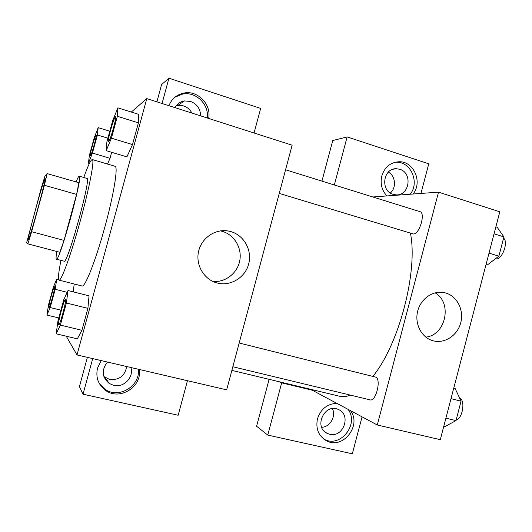 <?xml version="1.0" encoding="UTF-8"?>
<svg xmlns="http://www.w3.org/2000/svg" width="532" height="532" viewBox="0 0 532 532"><rect width="100%" height="100%" fill="white"/><g stroke="black" fill="none" stroke-linecap="round" stroke-linejoin="round"><path stroke-width="0.8" d="M28.269 239.546C26.833 239.879 44.09 177.282 45.06 178.632C46.836 177.05 28.987 241.814 28.276 239.553L28.269 239.546M31.641 231.713L44.395 185.269L47.162 173.605L44.947 176.079L41.25 188.155L26.6 242.891L27.87 243.856L31.641 231.713L64.013 240.391L76.595 194.399L44.395 185.269M64.013 240.391L59.85 252.294L27.87 243.856M47.162 173.605L78.882 182.722L76.595 194.399M56.824 251.496C55.986 256.364 55.84 258.924 56.399 259.177C59.172 262.968 83.584 174.343 79.261 176.178C78.716 176.099 77.665 178.014 76.109 181.924M79.261 176.178L86.929 178.393C91.69 176.697 67.338 265.096 64.113 261.199L56.399 259.177M83.783 177.488C88.006 165.605 90.846 159.627 92.295 159.547C94.769 159.68 89.429 187.803 80.246 221.099C71.082 254.396 61.266 281.288 59.079 280.131L58.892 280.025C57.941 278.602 58.626 272.045 60.947 260.367M92.295 159.547L115.085 166.29C118.317 166.656 113.768 194.785 104.644 227.822C95.567 260.866 85.06 287.353 82.101 286.01L59.079 280.131M74.194 283.995L73.263 291.862L74.201 283.995M77.313 338.871L81.921 330.305L87.9 308.347L89.044 295.825M110.011 158.297L111.647 152.298L110.011 158.297L107.544 164.062L110.011 158.297L92.442 153.063L97.389 134.975L98.167 127.64L94.137 138.014L89.356 155.49L88.445 163.191L92.442 153.063M66.247 336.211L77.007 354.944L146.805 98.606L131.291 112.066M126.882 156.9L132.508 144.571L138.42 122.852L138.493 114.3L117.891 107.843L112.658 120.704L106.925 141.678L106.194 150.662L111.414 138.154L117.379 116.289L117.891 107.843M77.007 354.944L226.652 389.85L292.141 145.209L146.805 98.606M168.903 105.695C171.809 98.693 176.917 94.463 184.218 93.007C197.951 90.26 211.537 104.565 208.657 118.443M254.063 133L260.673 108.422L168.93 78.191L162.054 103.494M207.28 117.998C209.229 104.531 195.995 91.398 182.835 94.004L175.148 97.057M174.908 107.617C177.07 103.886 180.255 101.659 184.464 100.934L190.609 101.452C197.086 104.039 200.418 108.841 200.624 115.863M176.105 105.808L177.801 105.429C184.052 104.884 188.767 107.437 191.952 113.083M168.93 78.191L161.568 84.628L156.887 101.838M230.848 231.593C244.161 235.31 252.401 250.525 248.637 264.118C245.072 277.764 230.329 286.635 216.983 282.944C204.122 279.579 195.55 265.242 198.502 251.749C201.296 238.216 214.941 228.707 228.029 230.961L230.848 231.593M212.886 281.441C225.402 282.658 237.531 273.155 239.786 260.547C242.186 247.959 234.253 234.705 222.143 231.314L220.394 230.888M139.278 369.467C142.27 386.737 119.747 400.955 105.602 390.422C98.207 384.816 95.514 377.374 97.536 368.091L101.226 360.59M92.708 358.608L83.032 394.192L178.16 415.253L187.45 380.706M99.391 383.672L104.811 389.151C118.536 399.359 140.495 386.132 138.327 369.248M130.912 367.519C134.071 377.255 123.717 388.041 113.668 385.361L109.22 383.479C101.911 377.128 101.339 369.986 107.491 362.053M126.663 366.528C124.88 375.978 119.181 380.287 109.565 379.442L103.893 376.576M87.388 357.364L79.428 386.638L83.032 394.192M410.451 233.182C418.145 271.406 399.027 344.543 372.852 376.39M350.522 395.15C346.452 396.659 342.681 396.998 339.217 396.16L231.866 370.385M232.836 366.748L370.053 399.864C376.011 401.966 381.604 378.851 375.579 377.095L239.187 343.014M285.564 169.775L419.934 211.656C425.899 212.833 419.362 234.745 413.291 233.96L279.24 193.409M310.488 389.264L377.274 424.982L438.528 192.152L372.832 196.973M390.322 193.016C396.659 187.769 395.549 175.912 388.353 172.102M321.661 427.302C330.113 427.056 336.317 416.217 332.387 408.629M321.946 181.113L332.759 140.548L347.13 136.917L428.759 163.816L420.952 193.442M312.237 390.195L281.667 382.86L267.769 435.09L256.604 426.238L269.106 379.329M393.128 194.34C380.081 190.961 383.073 167.906 396.453 168.737L399.751 169.276C412.985 172.88 409.441 196.208 395.875 194.838L393.128 194.34M410.219 194.227C419.881 182.443 410.877 161.535 396.254 162.194L395.103 162.24M386.917 195.942C381.777 190.316 380.074 183.64 381.803 175.926C384.709 167.028 390.461 162.307 399.06 161.755C413.77 161.096 422.827 182.15 413.105 194.014M329.694 434.258L327.273 433.407C313.282 427.322 324.646 402.771 338.305 409.474C351.632 414.541 343.486 438.049 329.694 434.258M323.569 438.927L324.188 439.252C340.3 448.336 359.459 424.137 348.061 409.361M350.528 410.677C361.993 425.553 342.714 449.932 326.502 440.795C318.528 436.047 315.516 428.719 317.471 418.817C320.763 409.061 327.187 403.888 336.756 403.309M267.769 435.09L352.324 453.809L362.066 416.849M281.667 382.86L280.078 381.963M334.342 184.976L347.13 136.917M377.274 424.982L440.29 439.685L499.801 211.796L438.528 192.152M445.676 292.979C457.168 296.178 464.15 310.123 460.745 322.784C457.5 335.493 444.632 343.965 433.115 340.779C421.849 337.853 414.568 324.4 417.54 311.739C420.36 299.044 432.716 290.213 444.094 292.593L445.676 292.979M425.799 337.108C445.856 335.193 452.659 302.701 435.083 292.833M443.808 426.199L445.104 426.504L455.984 420.593L461.058 401.161L455.066 388.367L453.776 388.041M455.984 420.593L445.909 418.159M461.058 401.161L451.003 398.661M459.621 398.102C465.613 399.978 462.68 418.611 456.11 420.107M486.002 264.63L487.279 265.009L498.883 256.145L503.904 236.9L497.141 227.224L495.877 226.825M498.883 256.145L489.008 253.139M503.904 236.9L494.048 233.821M503.591 238.09C508.752 242.153 502.028 260.035 495.784 258.964L495.285 258.891M68.003 290.532L63.754 299.755L57.968 320.949L56.186 333.81L60.369 325.099L66.407 303.001L68.003 290.532L89.037 295.852L87.9 308.347L66.407 303.001M65.409 299.629L65.443 299.629C67.045 299.277 60.01 325.737 58.773 324.733L58.739 324.72M77.32 338.851L56.186 333.81M87.9 308.347L81.921 330.305L60.369 325.099M58.62 324.64C57.489 323.456 64.179 298.698 65.376 299.609C66.972 299.257 59.943 325.724 58.706 324.713L58.62 324.64M115.584 116.794L115.617 116.801C117.113 116.501 110.27 140.933 108.668 141.605L108.488 141.638M126.895 156.874L106.194 150.662M117.379 116.289L138.42 122.852L132.508 144.571L111.414 138.154M138.42 122.852L138.486 114.327M108.601 141.585L108.448 141.638C106.919 141.758 114.314 115.85 115.55 116.781C117.047 116.481 110.204 140.913 108.601 141.585M56.711 279.2L53.366 287.067L48.545 304.69L46.909 315.064L50.201 307.543L55.188 289.295L56.711 279.2L58.7 279.712M54.61 286.755L54.55 286.735C55.674 286.416 49.802 308.294 48.971 307.509L48.924 307.469C48.119 306.731 53.745 286.023 54.55 286.735L54.61 286.755C55.727 286.429 49.855 308.307 49.03 307.523L49.004 307.509M58.779 317.956L46.909 315.064M60.907 310.176L50.201 307.543M67.178 292.321L55.188 289.295M96.192 135.095L96.225 135.095C97.29 134.802 91.59 155.284 90.5 155.67L90.387 155.683M109.785 131.205L98.167 127.64M89.376 163.464L88.445 163.191M107.883 138.167L97.389 134.975M90.44 155.657L90.354 155.683C89.276 155.856 95.334 134.357 96.166 135.081C97.236 134.782 91.531 155.264 90.44 155.657M184.218 93.007L182.835 94.004M177.801 105.429L184.464 100.934M228.029 230.961L221.379 230.762M105.602 390.422L104.811 389.151M105.276 377.627L109.22 383.479M393.214 169.196L396.453 168.737M399.06 161.755L396.254 162.194M325.072 431.991L327.273 433.407M326.502 440.795L324.188 439.252M444.094 292.593L442.351 292.321"/></g></svg>
